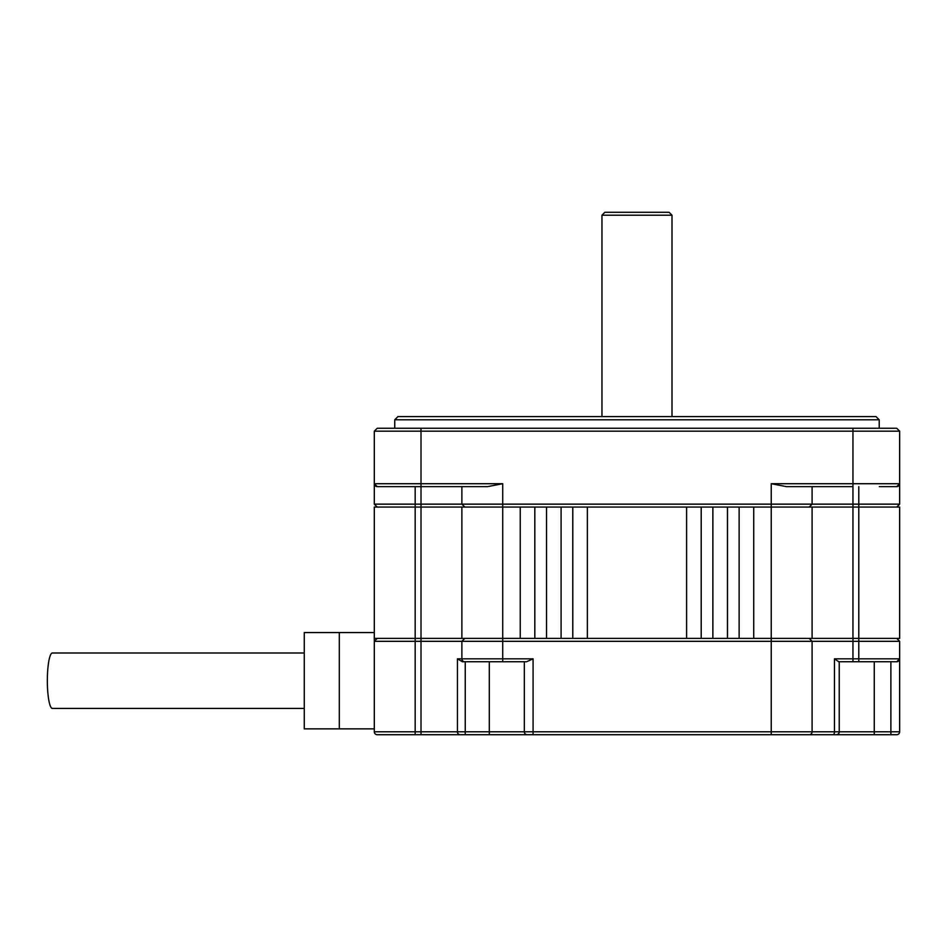 <?xml version="1.0" encoding="UTF-8"?>
<svg xmlns="http://www.w3.org/2000/svg" width="947" height="947" viewBox="0 0 947 947"><rect width="100%" height="100%" fill="white"/><g stroke="black" fill="none" stroke-linecap="round" stroke-linejoin="round"><path stroke-width="1.42" d="M377.237 507.059L374.314 504.147L374.314 483.716A2.924 2.924 0 0 0 377.237 486.628A2.924 2.924 0 0 1 374.314 483.716A2.924 2.924 0 0 0 377.237 486.628L374.314 483.716L374.314 431.181L377.237 428.257L852.951 428.257L852.951 431.181L899.65 431.181L899.65 483.716A2.924 2.924 0 0 1 896.726 486.628L899.65 483.716A2.924 2.924 0 0 1 896.726 486.628L879.337 486.628M394.627 486.628L487.563 486.628L502.727 483.716L502.727 504.147L812.1 504.147L809.176 507.059M377.237 486.628L421.013 486.628L421.013 504.147L374.314 504.147M672.003 416.585L672.003 215.206L601.961 215.206L601.961 416.585M672.003 215.206L669.091 212.294L604.884 212.294L601.961 215.206M461.876 486.628L461.876 504.147L502.727 504.147L502.727 507.059L461.876 507.059L461.876 638.396L520.246 638.396L520.246 507.059L771.237 507.059L771.237 483.716L786.401 486.628L852.951 486.628L852.951 504.147L899.65 504.147L896.726 507.059M812.1 486.628L812.1 504.147L852.951 504.147L852.951 507.059L812.1 507.059L812.1 638.396L899.65 638.396L899.65 507.059L858.787 507.059L858.787 641.32L461.876 641.32L464.788 638.396M852.951 428.257L896.726 428.257L899.65 431.181M876.011 416.585L397.953 416.585L394.745 419.793L879.218 419.793L876.011 416.585M771.237 483.716L899.65 483.716L899.65 504.147M374.314 431.181L421.013 431.181L421.013 486.628M852.951 486.628L852.951 431.181L421.013 431.181L421.013 428.257M879.218 428.257L879.218 419.793M464.788 507.059L461.876 504.147L421.013 504.147L421.013 638.396L461.876 638.396M753.729 507.059L753.729 638.396L812.1 638.396M686.599 507.059L686.599 638.396L753.729 638.396M587.365 507.059L587.365 638.396L686.599 638.396M701.194 507.059L701.194 638.396M572.781 507.059L572.781 638.396L587.365 638.396M712.866 507.059L712.866 638.396M561.098 507.059L561.098 638.396L572.781 638.396M727.462 507.059L727.462 638.396M546.514 507.059L546.514 638.396L561.098 638.396M739.134 507.059L739.134 638.396M534.83 507.059L534.83 638.396L546.514 638.396M489.303 661.74L489.303 731.794L465.249 731.794L465.249 661.74L462.432 661.74L526.556 661.74L533.078 658.828L502.727 658.828L502.727 507.059L520.246 507.059M461.876 507.059L415.177 507.059L415.177 486.628M524.33 661.74L524.33 731.794L489.303 731.794L489.303 734.706L465.249 734.706L465.249 731.794L421.013 731.794L421.013 641.32L415.177 641.32L415.177 507.059L374.314 507.059L374.314 638.396L421.013 638.396L421.013 641.32L461.876 641.32L461.876 658.828A2.924 2.924 0 0 0 464.788 661.74M808.714 734.706L809.176 734.706A2.924 2.924 0 0 0 812.1 731.794L812.1 641.32L812.1 731.794L771.237 731.794L771.237 507.059L812.1 507.059M899.65 658.828A2.924 2.924 0 0 1 896.726 661.74L899.65 658.828L899.65 641.32L899.65 731.794L899.65 658.828L852.951 658.828L852.951 507.059L858.787 507.059L858.787 486.628M462.432 661.74L457.437 658.828L502.727 658.828L502.727 661.74M839.231 661.74L839.231 731.794A2.924 2.924 0 0 1 836.319 734.706L896.726 734.706A2.924 2.924 0 0 0 899.65 731.794A2.924 2.924 0 0 1 896.726 734.706M896.726 661.74L852.951 661.74L852.951 658.828L834.449 658.828L838.77 661.74L852.951 661.74M874.259 661.74L874.259 731.794L839.231 731.794A2.924 2.924 0 0 1 836.319 734.706L489.303 734.706M465.249 734.706L377.237 734.706A2.924 2.924 0 0 1 374.314 731.794L374.314 632.56L339.298 632.56L339.298 728.87L374.314 728.87M464.788 734.706L460.041 734.706A2.924 2.604 90 0 1 457.437 731.794L457.437 658.828M502.727 734.706L533.078 734.706L533.078 731.794L524.33 731.794A2.924 2.924 0 0 0 527.242 734.706M852.951 734.706L833.123 734.706A2.924 1.326 90 0 0 834.449 731.794L834.449 658.828M899.65 641.32L896.726 638.396L899.65 641.32L858.787 641.32L858.787 661.74M421.013 734.706L421.013 731.794L415.177 731.794L415.177 641.32L374.314 641.32L377.237 638.396M812.1 658.828L812.1 641.32L812.1 658.828M520.246 638.396L534.83 638.396M339.298 728.87L304.271 728.87L304.271 632.56L339.298 632.56M304.271 652.992L52.393 652.992A27.723 5.043 90 0 0 47.35 680.715A27.723 5.043 90 0 0 52.393 708.439L304.271 708.439M839.231 731.794L812.1 731.794A2.924 2.924 0 0 1 809.176 734.706M809.176 638.396L812.1 641.32L809.176 638.396M374.314 483.716L502.727 483.716M899.65 483.716A2.924 2.924 0 0 1 896.726 486.628M899.65 731.794L890.89 731.794L890.89 661.74M890.89 734.706L890.89 731.794L874.259 731.794L874.259 734.706M533.078 658.828L533.078 731.794L771.237 731.794L771.237 734.706M415.177 734.706L415.177 731.794L374.314 731.794M394.745 428.257L394.745 419.793"/></g></svg>
